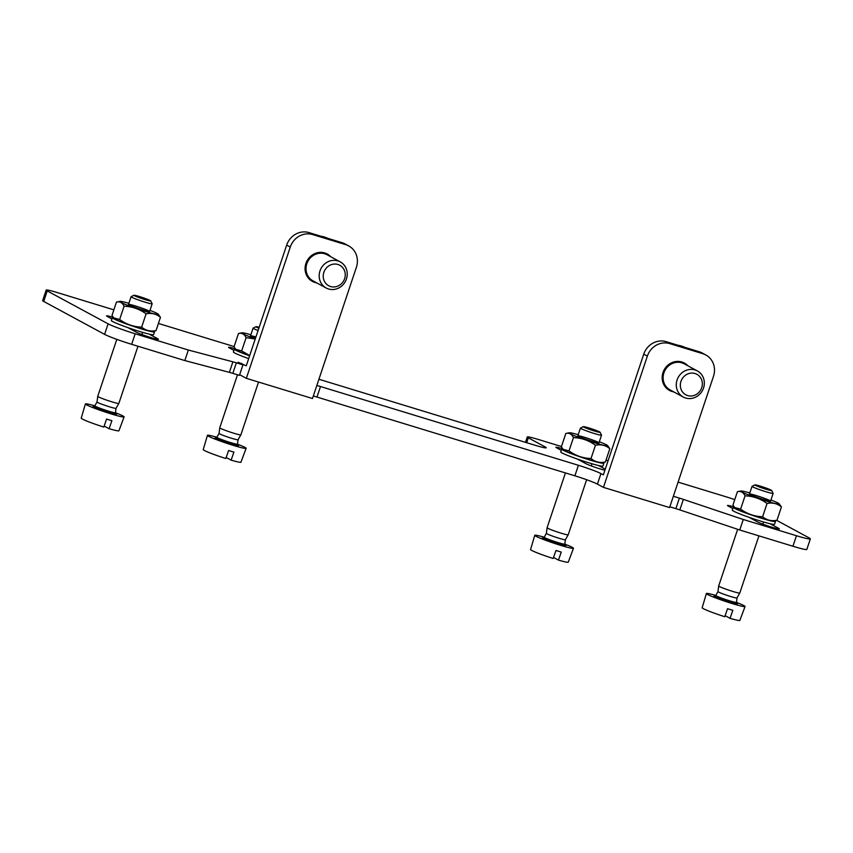 <?xml version="1.0" encoding="UTF-8"?>
<svg xmlns="http://www.w3.org/2000/svg" width="853" height="853" viewBox="0 0 853 853"><rect width="100%" height="100%" fill="white"/><g stroke="black" fill="none" stroke-linecap="round" stroke-linejoin="round"><path stroke-width="1.28" d="M604.905 470.27A11.867 0.81 -161.5 0 1 585.936 463.68L577.364 459.053M561.263 450.341L556.582 447.814A11.867 0.81 -161.5 0 1 555.9 447.281A11.867 0.81 -161.5 0 1 562.596 448.742M598.529 465.514L605.278 469.161M233.925 350.38L229.244 347.853A11.867 0.81 -161.5 0 1 228.561 347.32A11.867 0.81 -161.5 0 1 235.257 348.792M770.12 523.742L778.693 528.37A11.867 0.81 -161.5 0 1 779.365 528.913A11.867 0.81 -161.5 0 1 769.939 526.589A11.867 0.81 -161.5 0 1 757.528 521.908L748.955 517.281M732.855 508.569L728.174 506.042A11.867 0.81 -161.5 0 1 727.492 505.509A11.867 0.81 -161.5 0 1 734.188 506.981M149.168 334.12L157.741 338.758A11.867 0.81 -161.5 0 1 158.413 339.291A11.867 0.81 -161.5 0 1 148.987 336.978A11.867 0.81 -161.5 0 1 136.576 332.297L128.003 327.659M111.903 318.947L107.222 316.42A11.867 0.81 -161.5 0 1 106.54 315.887A11.867 0.81 -161.5 0 1 113.236 317.359M316.847 385.46A18.542 1.258 -161.5 0 1 320.504 386.537L578.409 465.29A18.542 1.258 -161.5 0 1 600.949 473.586L603.359 474.886L643.759 354.166A18.542 17.241 118.4 0 1 666.161 341.658L699.225 351.756A18.542 17.241 118.4 0 1 702.168 352.993L705.783 354.944A18.542 17.241 118.4 0 0 702.829 353.707L669.765 343.61A18.542 17.241 118.4 0 0 647.363 356.117L643.759 354.166M776.603 520.319L776.976 520.245C771.443 521.343 766.655 520.181 762.614 516.747C754.542 516.481 747.207 513.943 740.607 509.134L734.614 507.492L735.201 508.164A20.301 1.375 -161.5 0 0 741.993 511.395A20.301 1.375 -161.5 0 0 761.26 518.048A20.301 1.375 -161.5 0 0 773.436 520.948L776.603 520.319L809.081 537.88A22.253 1.514 -161.5 0 1 810.35 538.883L806.831 549.417A22.253 1.514 -161.5 0 1 792.938 546.251L739.754 530.012L679.852 509.913A11.132 0.757 -161.5 0 0 675.875 508.633L679.393 498.109L673.358 496.265M679.393 498.109A11.132 0.757 -161.5 0 1 683.37 499.389L743.272 519.488L796.467 535.727A22.253 1.514 -161.5 0 0 810.35 538.883M678.082 482.137L725.647 496.67A18.542 1.258 -161.5 0 1 734.753 499.634M544.875 447.804L545.163 446.929L528.316 437.824A18.542 1.258 -161.5 0 1 527.261 436.992A18.542 1.258 -161.5 0 1 538.84 439.615L561.455 446.524M606.014 460.13L608.082 460.769M545.163 446.929A18.542 1.258 -161.5 0 1 546.219 447.772A18.542 1.258 -161.5 0 1 534.65 445.138L318.926 379.254M348.685 245.899A18.542 17.241 118.4 0 0 345.732 244.662L312.667 234.564A18.542 17.241 118.4 0 0 290.265 247.071L246.346 378.327L312.475 398.522L356.394 267.266A18.542 17.241 118.4 0 0 348.685 245.899L345.07 243.947A18.542 17.241 118.4 0 0 342.128 242.71L309.063 232.613A18.542 17.241 118.4 0 0 286.661 245.12L246.261 365.841L238.147 362.237L242.956 364.839L239.437 375.363L232.837 373.347A11.132 0.757 -161.5 0 0 229.382 372.356L232.901 361.832L188.353 350.029L135.169 333.79A22.253 1.514 -161.5 0 1 108.107 323.831L47.224 290.916A18.542 1.258 -161.5 0 1 46.169 290.073A18.542 1.258 -161.5 0 1 57.748 292.707L113.854 309.842M158.413 323.447L234.106 346.563M232.901 361.832A11.132 0.757 -161.5 0 1 236.356 362.824L242.956 364.839M229.382 372.356L184.834 360.563L131.65 344.313A22.253 1.514 -161.5 0 1 104.588 334.355L43.706 301.44A18.542 1.258 -161.5 0 1 42.65 300.608L46.169 290.073M739.754 530.012L743.272 519.488M675.875 508.633L669.829 506.789M647.363 356.117L603.444 487.372L669.573 507.567L713.492 376.312A18.542 17.241 118.4 0 0 705.783 354.944M673.731 391.89A15.578 14.48 -61.6 0 1 669.498 390.439A15.578 14.48 -61.6 0 1 664.167 369.85A15.578 14.48 -61.6 0 1 684.319 363.037A15.578 14.48 -61.6 0 1 687.849 365.788M603.444 487.372L597.431 484.12L600.949 473.586M313.328 395.984A18.542 1.258 -161.5 0 1 316.975 397.061L574.879 475.814A18.542 1.258 -161.5 0 1 597.431 484.12M316.634 282.844A15.578 14.48 -61.6 0 1 312.401 281.394A15.578 14.48 -61.6 0 1 307.069 260.805A15.578 14.48 -61.6 0 1 327.221 253.991A15.578 14.48 -61.6 0 1 330.751 256.742M241.228 363.9L241.452 363.239M246.346 378.327L239.65 374.702M184.834 360.563L188.353 350.029M667.771 389.331A15.578 14.48 118.4 0 0 670.127 389.938M684.234 363.836A15.578 14.48 118.4 0 0 682.432 362.194M310.673 280.285A15.578 14.48 118.4 0 0 313.03 280.893M313.392 254.322A13.349 12.411 118.4 0 1 317.849 253.32L320.408 253.224A14.842 13.787 118.4 0 1 327.104 254.77A15.578 14.48 118.4 0 0 325.334 253.149M677.836 345.23A29.674 27.584 -61.6 0 1 684.97 347.406M697.37 370.938A14.842 13.787 118.4 0 0 678.178 377.431A14.842 13.787 118.4 0 0 683.253 397.04A14.842 13.787 118.4 0 0 685.609 398.02A14.842 13.787 118.4 0 0 703.043 389.309A14.842 13.787 118.4 0 0 697.37 370.938L684.202 363.815A14.842 13.787 118.4 0 0 677.506 362.269L674.947 362.365A13.349 12.411 118.4 0 0 670.49 363.367M662.205 378.7A13.349 12.411 118.4 0 0 663.805 382.976L665.127 385.172A14.842 13.787 118.4 0 0 670.095 389.917L683.253 397.04M677.506 362.269A14.842 13.787 118.4 0 0 665.009 370.309A14.842 13.787 118.4 0 0 665.127 385.172M687.657 395.568A11.654 10.833 118.4 0 0 702.179 381.781A11.654 10.833 118.4 0 0 684.191 376.29A11.654 10.833 118.4 0 0 687.657 395.568M320.739 236.185A29.674 27.584 -61.6 0 1 327.872 238.36M305.107 269.655A13.349 12.411 118.4 0 0 306.707 273.93L308.029 276.127A14.842 13.787 118.4 0 0 312.987 280.872L326.155 287.994A14.842 13.787 118.4 0 0 328.512 288.975A14.842 13.787 118.4 0 0 345.945 280.264A14.842 13.787 118.4 0 0 340.272 261.892A14.842 13.787 118.4 0 0 321.08 268.386A14.842 13.787 118.4 0 0 326.155 287.994M320.408 253.224A14.842 13.787 118.4 0 0 307.912 261.263A14.842 13.787 118.4 0 0 308.029 276.127M330.559 286.523A11.654 10.833 118.4 0 0 345.081 272.736A11.654 10.833 118.4 0 0 327.094 267.245A11.654 10.833 118.4 0 0 330.559 286.523M725.125 615.663L730.04 618.329A19.886 1.354 18.5 0 0 739.882 620.387L745.064 606.504A20.397 1.386 18.5 0 0 743.901 605.587A20.397 1.386 18.5 0 0 736.427 602.378M717.991 591.587A10.012 0.682 18.5 0 0 717.981 591.598L715.774 595.437A20.397 1.386 18.5 0 0 706.369 593.56L702.168 607.762A19.886 1.354 18.5 0 0 724.751 616.708L727.556 608.69A20.184 1.375 -161.5 0 0 732.844 610.311L730.04 618.329M706.369 593.56A20.397 1.386 18.5 0 0 725.285 601.344A20.397 1.386 18.5 0 0 745.064 606.504M736.971 597.953L739.796 593.048A11.132 0.757 18.5 0 0 739.796 593.038A11.132 0.757 18.5 0 1 729.006 590.223A11.132 0.757 18.5 0 1 718.684 585.979A11.132 0.757 18.5 0 0 718.684 585.979L717.981 591.598A10.012 0.682 18.5 0 0 727.268 595.415A10.012 0.682 18.5 0 0 736.971 597.953A10.012 0.682 18.5 0 0 736.981 597.942L736.491 603.295M754.937 484.888L752.069 486.306A11.132 0.757 18.5 0 0 752.026 486.349A11.132 0.757 18.5 0 0 762.337 490.592A11.132 0.757 18.5 0 0 773.127 493.407A11.132 0.757 18.5 0 0 773.117 493.354L771.688 490.496A8.85 0.597 18.5 0 0 771.187 490.134A8.85 0.597 18.5 0 0 762.219 486.743A8.85 0.597 18.5 0 0 754.937 484.888A8.85 0.597 18.5 0 0 763.104 488.3A8.85 0.597 18.5 0 0 771.688 490.496M553.522 557.435L558.448 560.101A19.886 1.354 18.5 0 0 568.279 562.148L573.472 548.276A20.397 1.386 18.5 0 0 572.31 547.359A20.397 1.386 18.5 0 0 564.825 544.15M565.39 539.704A10.012 0.682 18.5 0 1 565.379 539.725A10.012 0.682 18.5 0 1 555.676 537.187A10.012 0.682 18.5 0 1 546.389 533.37A10.012 0.682 18.5 0 1 546.389 533.349L544.182 537.209A20.397 1.386 18.5 0 0 534.778 535.332L530.577 549.535A19.886 1.354 18.5 0 0 553.16 558.48L555.964 550.462A20.184 1.375 -161.5 0 0 561.253 552.083L558.448 560.101M534.778 535.332A20.397 1.386 18.5 0 0 553.682 543.116A20.397 1.386 18.5 0 0 573.472 548.276M546.389 533.37L547.093 527.751A11.132 0.757 18.5 0 0 547.093 527.751A11.132 0.757 18.5 0 0 557.414 531.995A11.132 0.757 18.5 0 0 568.194 534.82A11.132 0.757 18.5 0 0 568.205 534.81L586.629 479.717M583.335 426.66L580.466 428.078A11.132 0.757 18.5 0 0 580.435 428.121A11.132 0.757 18.5 0 0 590.745 432.364A11.132 0.757 18.5 0 0 601.536 435.179A11.132 0.757 18.5 0 0 601.525 435.126L600.096 432.258A8.85 0.597 18.5 0 0 599.595 431.906A8.85 0.597 18.5 0 0 590.628 428.505A8.85 0.597 18.5 0 0 583.335 426.66A8.85 0.597 18.5 0 0 591.513 430.072A8.85 0.597 18.5 0 0 600.096 432.258M226.184 457.475L231.11 460.14A19.886 1.354 18.5 0 0 240.941 462.198L246.133 448.315A20.397 1.386 18.5 0 0 244.971 447.399A20.397 1.386 18.5 0 0 237.486 444.189M219.818 438.815L215.83 437.93L216.843 437.248A10.886 0.736 18.5 0 0 226.93 441.417A10.886 0.736 18.5 0 0 237.497 444.157L238.051 439.753A10.012 0.682 18.5 0 0 238.051 439.753A10.012 0.682 18.5 0 1 228.327 437.226A10.012 0.682 18.5 0 1 219.05 433.409A10.012 0.682 18.5 0 1 219.05 433.399L216.843 437.248A20.397 1.386 18.5 0 0 207.439 435.371L203.227 449.574A19.886 1.354 18.5 0 0 225.821 458.519L228.615 450.501A20.184 1.375 -161.5 0 0 233.914 452.122L231.11 460.14M207.439 435.371A20.397 1.386 18.5 0 0 226.344 443.155A20.397 1.386 18.5 0 0 246.133 448.315M219.05 433.409L219.754 427.79A11.132 0.757 18.5 0 0 219.754 427.79A11.132 0.757 18.5 0 0 230.065 432.034A11.132 0.757 18.5 0 0 240.855 434.859A11.132 0.757 18.5 0 0 240.866 434.849L258.534 382.048M259.152 327.307A8.85 0.597 18.5 0 0 255.996 326.699L253.128 328.117A11.132 0.757 18.5 0 0 253.085 328.16A11.132 0.757 18.5 0 0 258.086 330.516M255.996 326.699A8.85 0.597 18.5 0 0 258.864 328.192M104.162 426.042L109.088 428.707A19.886 1.354 18.5 0 0 118.919 430.765L124.111 416.893A20.397 1.386 18.5 0 0 122.949 415.965A20.397 1.386 18.5 0 0 115.464 412.756L115.528 413.673M94.811 405.847A20.397 1.386 18.5 0 0 85.417 403.938L81.216 418.141A19.886 1.354 18.5 0 0 103.799 427.086L106.604 419.068A20.184 1.375 -161.5 0 0 111.892 420.689L109.088 428.707M85.417 403.938A20.397 1.386 18.5 0 0 104.322 411.732A20.397 1.386 18.5 0 0 124.111 416.893M94.822 405.825L97.029 401.966A10.012 0.682 18.5 0 0 97.029 401.976A10.012 0.682 18.5 0 0 106.305 405.793A10.012 0.682 18.5 0 0 116.019 408.331A10.012 0.682 18.5 0 0 116.029 408.32L115.475 412.735A10.886 0.736 18.5 0 1 104.908 409.984A10.886 0.736 18.5 0 1 94.822 405.825L93.819 406.497L97.796 407.393M97.029 401.976L97.732 396.368A11.132 0.757 18.5 0 0 97.732 396.368A11.132 0.757 18.5 0 0 108.043 400.601A11.132 0.757 18.5 0 0 118.834 403.426A11.132 0.757 18.5 0 0 118.844 403.416L137.973 346.243M133.974 295.266L131.106 296.684A11.132 0.757 18.5 0 0 131.074 296.727A11.132 0.757 18.5 0 0 141.385 300.981A11.132 0.757 18.5 0 0 152.175 303.796A11.132 0.757 18.5 0 0 152.165 303.732L150.736 300.874A8.85 0.597 18.5 0 0 150.235 300.523A8.85 0.597 18.5 0 0 141.257 297.121A8.85 0.597 18.5 0 0 133.974 295.266A8.85 0.597 18.5 0 0 142.152 298.678A8.85 0.597 18.5 0 0 150.736 300.874M734.401 507.236A22.253 1.514 18.5 0 0 733.271 507.343A22.253 1.514 18.5 0 0 753.892 515.841A22.253 1.514 18.5 0 0 775.473 521.46A22.253 1.514 18.5 0 0 774.652 520.714M733.271 507.343L732.322 510.147A22.253 1.514 18.5 0 0 752.954 518.645A22.253 1.514 18.5 0 0 774.535 524.275L775.473 521.46M770.931 499.986A20.301 1.375 -161.5 0 1 778.107 503.078A20.301 1.375 -161.5 0 1 779.173 503.792A20.301 1.375 -161.5 0 1 759.575 498.866A20.301 1.375 -161.5 0 1 740.948 491.008A20.301 1.375 -161.5 0 1 749.819 492.927M769.928 500.583A11.132 0.757 -161.5 0 1 770.526 501.127A11.132 0.757 -161.5 0 1 759.767 498.269A11.132 0.757 -161.5 0 1 749.467 494.079A11.132 0.757 -161.5 0 1 757.944 496.083A11.132 0.757 -161.5 0 1 769.928 500.583M734.614 507.492L732.962 504.997L737.408 491.712C740.713 490.838 743.262 492.213 745.053 495.849C753.114 496.115 760.449 498.653 767.05 503.462C772.583 502.364 777.371 503.526 781.423 506.949L779.173 503.792M737.408 491.712L740.948 491.008M740.607 509.134L745.053 495.849M762.614 516.747L767.05 503.462M776.976 520.245L781.423 506.949M113.438 317.615A22.253 1.514 18.5 0 0 112.308 317.721A22.253 1.514 18.5 0 0 132.94 326.219A22.253 1.514 18.5 0 0 154.521 331.838A22.253 1.514 18.5 0 0 153.7 331.092M112.308 317.721L111.37 320.525A22.253 1.514 18.5 0 0 132.002 329.023A22.253 1.514 18.5 0 0 153.583 334.653L154.521 331.838M149.968 310.375A20.301 1.375 -161.5 0 1 157.144 313.456A20.301 1.375 -161.5 0 1 158.221 314.181A20.301 1.375 -161.5 0 1 138.612 309.244A20.301 1.375 -161.5 0 1 119.985 301.386A20.301 1.375 -161.5 0 1 128.867 303.305M148.976 310.961A11.132 0.757 -161.5 0 1 149.563 311.505A11.132 0.757 -161.5 0 1 138.815 308.658A11.132 0.757 -161.5 0 1 128.504 304.457A11.132 0.757 -161.5 0 1 136.981 306.462A11.132 0.757 -161.5 0 1 148.976 310.961M113.662 317.881L114.249 318.542A20.301 1.375 -161.5 0 0 121.041 321.773A20.301 1.375 -161.5 0 0 140.308 328.437A20.301 1.375 -161.5 0 0 152.484 331.327L156.024 330.623C150.491 331.721 145.703 330.559 141.651 327.136C133.59 326.859 126.255 324.321 119.644 319.512L113.662 317.87L112.01 315.386L116.456 302.101C119.761 301.216 122.31 302.591 124.09 306.227C132.162 306.494 139.497 309.031 146.098 313.851C151.631 312.742 156.419 313.904 160.46 317.337L158.221 314.181M116.456 302.101L119.985 301.386M119.644 319.512L124.09 306.227M141.651 327.136L146.098 313.851M156.024 330.623L160.46 317.337M562.799 449.009A22.253 1.514 18.5 0 0 561.669 449.104A22.253 1.514 18.5 0 0 582.3 457.603A22.253 1.514 18.5 0 0 603.881 463.232A22.253 1.514 18.5 0 0 603.06 462.475M561.669 449.104L560.73 451.919A22.253 1.514 18.5 0 0 581.362 460.417A22.253 1.514 18.5 0 0 602.943 466.037L603.881 463.232M599.339 441.758A20.301 1.375 -161.5 0 1 606.515 444.85A20.301 1.375 -161.5 0 1 607.581 445.565A20.301 1.375 -161.5 0 1 587.973 440.638A20.301 1.375 -161.5 0 1 569.346 432.77A20.301 1.375 -161.5 0 1 578.227 434.699M598.337 442.355A11.132 0.757 -161.5 0 1 598.923 442.899A11.132 0.757 -161.5 0 1 588.175 440.041A11.132 0.757 -161.5 0 1 577.876 435.851A11.132 0.757 -161.5 0 1 586.342 437.856A11.132 0.757 -161.5 0 1 598.337 442.355M563.023 449.264L563.609 449.926A20.301 1.375 -161.5 0 0 570.401 453.167A20.301 1.375 -161.5 0 0 589.668 459.82A20.301 1.375 -161.5 0 0 601.845 462.721L605.385 462.006C599.851 463.115 595.063 461.953 591.012 458.519C582.951 458.253 575.615 455.715 569.004 450.906L563.023 449.264L561.37 446.769L565.816 433.484C569.122 432.61 571.67 433.985 573.451 437.621C581.522 437.888 588.858 440.425 595.458 445.234C600.992 444.136 605.779 445.298 609.831 448.721L607.581 445.565M565.816 433.484L569.346 432.77M569.004 450.906L573.451 437.621M591.012 458.519L595.458 445.234M605.385 462.006L609.831 448.721M235.46 349.048A22.253 1.514 18.5 0 0 234.33 349.154A22.253 1.514 18.5 0 0 249.62 355.808M234.33 349.154L233.391 351.958A22.253 1.514 18.5 0 0 248.681 358.612M255.303 338.833A20.301 1.375 -161.5 0 1 242.007 332.819A20.301 1.375 -161.5 0 1 250.889 334.739M255.516 338.193A11.132 0.757 -161.5 0 1 250.526 335.89A11.132 0.757 -161.5 0 1 255.932 336.956M249.705 355.541L241.666 350.946L235.684 349.303L234.031 346.808L238.477 333.523C241.783 332.649 244.331 334.024 246.112 337.66L255.239 338.993M238.477 333.523L242.007 332.819M241.666 350.946L246.112 337.66M249.662 355.68A20.301 1.375 -161.5 0 1 243.062 353.206A20.301 1.375 -161.5 0 1 236.27 349.975L235.684 349.303M43.706 301.44L47.224 290.916M104.588 334.355L108.107 323.831M526.685 442.707L528.316 437.824M792.938 546.251L796.467 535.727M679.852 509.913L683.37 499.389M574.879 475.814L578.409 465.29M316.975 397.061L320.504 386.537M290.265 247.071L286.661 245.12M232.837 373.347L236.356 362.824M131.65 344.313L135.169 333.79M702.829 353.707L699.225 351.756M669.765 343.61L666.161 341.658M345.732 244.662L342.128 242.71M312.667 234.564L309.063 232.613M157.549 339.313L157.741 338.758M778.512 528.935L778.693 528.37M680.769 362.557A14.373 13.36 118.4 0 0 678.721 361.427M665.095 386.644A14.373 13.36 118.4 0 0 667.153 387.742M323.671 253.512A14.373 13.36 118.4 0 0 321.624 252.381M307.997 277.598A14.373 13.36 118.4 0 0 310.055 278.696M718.706 596.993A12.347 0.842 18.5 0 0 715.699 597.153A12.347 0.842 18.5 0 0 730.776 602.517A12.347 0.842 18.5 0 0 736.725 603.391A12.347 0.842 18.5 0 0 733.154 601.823M718.748 597.004L714.771 596.119L715.774 595.437A10.886 0.736 18.5 0 0 725.86 599.606A10.886 0.736 18.5 0 0 736.427 602.346M547.114 538.755A12.347 0.842 18.5 0 0 544.107 538.925A12.347 0.842 18.5 0 0 559.184 544.289A12.347 0.842 18.5 0 0 565.134 545.163A12.347 0.842 18.5 0 0 561.562 543.596M547.157 538.776L543.18 537.891L544.182 537.209A10.886 0.736 18.5 0 0 554.269 541.378A10.886 0.736 18.5 0 0 564.835 544.118L564.899 545.067M219.775 438.805A12.347 0.842 18.5 0 0 216.769 438.964A12.347 0.842 18.5 0 0 231.845 444.328A12.347 0.842 18.5 0 0 237.795 445.202A12.347 0.842 18.5 0 0 234.223 443.635M97.754 407.371A12.347 0.842 18.5 0 0 94.747 407.542A12.347 0.842 18.5 0 0 109.824 412.895A12.347 0.842 18.5 0 0 115.773 413.769A12.347 0.842 18.5 0 0 112.201 412.202M525.48 442.334L527.261 436.992M327.104 254.77L340.272 261.892M739.796 593.038L758.925 535.865M762.849 524.147L763.574 521.983M770.558 501.084L773.127 493.407M718.684 585.968L737.653 529.308M749.456 494.026L752.026 486.349M568.194 534.82L565.379 539.725L564.835 544.118M591.257 465.909L591.971 463.755M598.966 442.856L601.536 435.179M547.093 527.74L565.432 472.935M577.865 435.798L580.435 428.121M237.497 444.157L237.55 445.106M238.04 439.764L240.855 434.859M219.754 427.779L237.497 374.776M250.526 335.837L253.085 328.16M116.019 408.331L118.834 403.426M141.897 334.525L142.611 332.361M149.606 311.462L152.175 303.796M97.732 396.357L116.808 339.366M128.504 304.404L131.074 296.727"/></g></svg>
